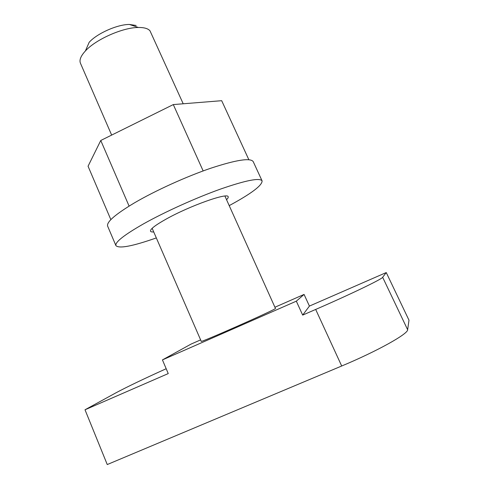 <?xml version="1.0" encoding="UTF-8"?>
<svg xmlns="http://www.w3.org/2000/svg" width="489" height="489" viewBox="0 0 489 489"><rect width="100%" height="100%" fill="white"/><g stroke="black" fill="none" stroke-linecap="round" stroke-linejoin="round"><path stroke-width="0.73" d="M183.21 103.784L149.989 30.807C148.002 28.527 144.133 27.415 138.375 27.482C122.873 27.421 95.765 39.432 85.392 50.96C80.795 55.96 79.145 60.055 80.453 63.24L111.657 135.086M85.392 50.96L89.181 42.28C97.128 33.399 117.488 24.377 129.402 24.456L136.138 25.477M224.916 196.071L275.49 308.504C273.761 310.442 198.87 343.522 201.236 341.31L152.152 228.314M200.618 339.886L191.077 344.079L162.434 359.904L296.322 301.175L304.072 294.427L275.124 307.147M166.187 368.724C143.552 378.963 126.785 387.007 115.875 392.863L85.013 409.782L168.247 373.578L162.434 359.904M296.322 301.175L302.679 315.099L309.421 306.083L386.249 272.556L408.987 320.197L407.637 329.739C408.126 333.877 377.416 351.09 341.695 366.004L107.25 464.55L85.013 409.782M302.679 315.099L315.68 309.439C350.784 294.207 382.043 279.091 382.661 277.294L386.249 272.556M304.072 294.427L309.421 306.083M156.327 237.923C132.605 246.248 119.145 248.828 115.936 245.649C114.817 242.275 124.059 234.983 143.662 223.785C164.854 211.902 195.979 197.837 220.527 189.072C245.949 180.288 259.806 177.562 262.092 180.881C262.287 185.392 251.334 193.638 229.231 205.612M115.936 245.649L107.653 226.181C106.26 222.165 115.239 214.371 134.573 202.794C155.496 190.545 186.462 176.498 211.065 168.124C236.566 159.787 250.625 157.641 253.235 161.67L262.092 180.881M153.729 231.933C151.871 232.067 150.795 231.823 150.508 231.199C150.001 229.274 155.19 225.252 166.071 219.133C189.64 205.863 228.167 192.226 228.167 196.792C228.43 197.422 227.886 198.381 226.548 199.665M248.852 159.707L221.688 100.691L173.302 104.579L203.149 170.93M129.09 206.089L100.765 140.477L173.302 104.579M110.856 219.647L88.057 166.229L100.765 140.477M315.68 309.439L341.695 366.004M382.661 277.294L407.637 329.739M129.402 24.456L138.375 27.482"/></g></svg>
